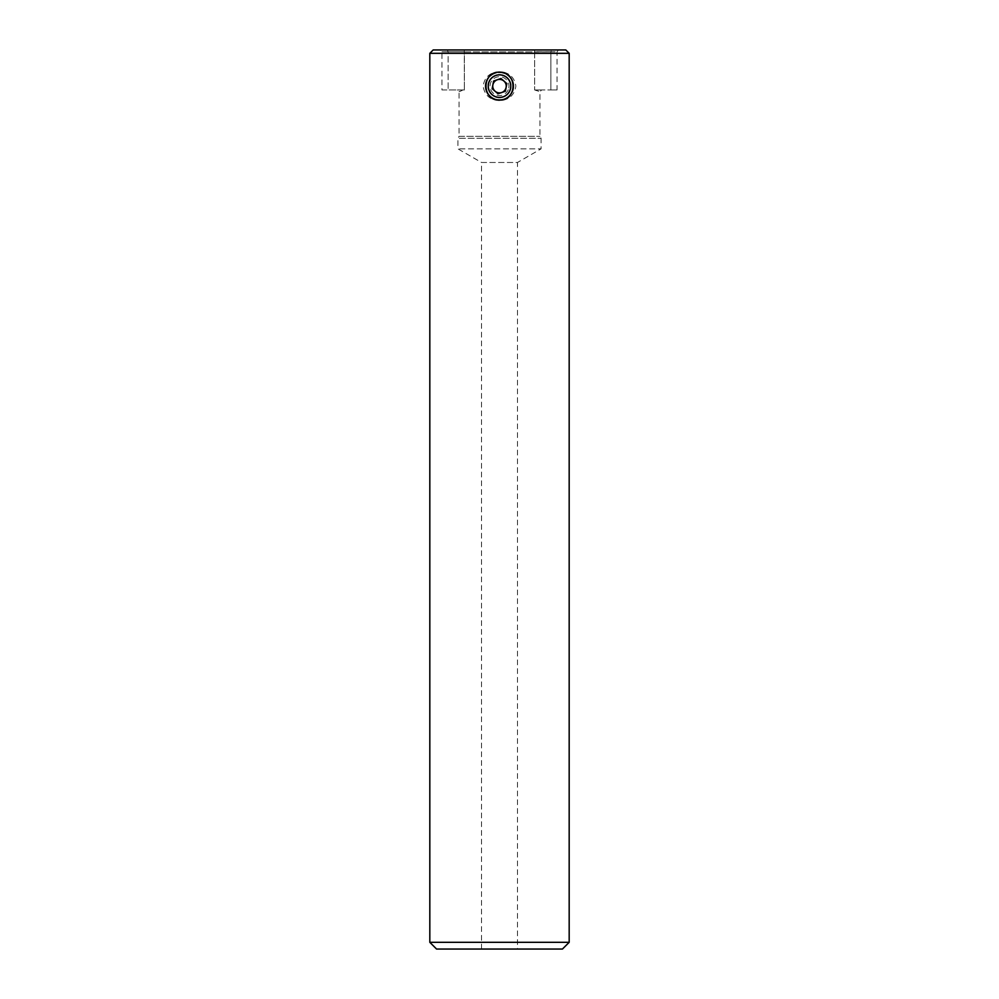 <?xml version="1.0" encoding="UTF-8"?>
<svg xmlns="http://www.w3.org/2000/svg" width="999" height="999" viewBox="0 0 999 999"><rect width="100%" height="100%" fill="white"/><g stroke="black" fill="none" stroke-linecap="round" stroke-linejoin="round"><path stroke-width="0.75" stroke-dasharray="5 3.75" d="M486.251 83.591A13.487 13.487 0 0 1 502.047 72.89A13.487 13.487 0 0 1 512.749 88.686A13.487 13.487 0 0 0 502.047 72.89A13.487 13.487 0 0 0 486.251 83.591A13.487 13.487 0 0 0 496.953 99.388A13.487 13.487 0 0 0 512.749 88.686A13.487 13.487 0 0 1 496.953 99.388A13.487 13.487 0 0 1 486.251 83.591M508.766 87.924A9.441 9.441 0 0 0 501.286 76.873A9.441 9.441 0 0 0 490.234 84.353A9.441 9.441 0 0 0 497.714 95.405A9.441 9.441 0 0 0 508.766 87.924M506.118 87.413L506.855 83.591L500.974 78.496L493.606 81.044L492.145 88.686L498.026 93.781L505.394 91.234L506.118 87.413M441.958 89.96L448.139 89.96L441.958 89.96L441.958 51.748L440.159 49.95L534.727 49.95L534.627 51.898L550.861 51.748L534.777 51.748L534.727 49.95L558.841 49.95L464.273 49.95L464.373 51.898L534.627 51.898L534.627 89.96L539.959 91.646L534.627 89.96L557.042 89.96L557.042 51.748L558.841 49.95M557.042 89.96L550.861 89.96L550.861 51.748L557.042 51.748L550.861 51.748L551.76 49.95L550.861 51.748L550.861 89.96L534.627 89.96L534.627 51.898L464.373 51.898L464.373 89.96L464.273 49.95L440.159 49.95M541.645 89.96L535.526 89.96L541.645 89.96L539.959 91.646L539.959 136.339L541.083 138.287L541.083 148.851L457.917 148.851L541.083 148.851L517.482 162.475L481.518 162.475L457.917 148.851L457.917 138.287L541.083 138.287L457.917 138.287L459.041 136.339L539.959 136.339L459.041 136.339L459.041 91.646L457.355 89.96L464.373 89.96L448.139 89.96L464.373 89.96L459.041 91.646L463.474 89.96L457.355 89.96M481.518 949.05L481.518 162.475L517.482 162.475L517.482 949.05L481.518 949.05L517.482 949.05M441.958 51.748L464.223 51.748L441.958 51.748M499.5 100.524C490.034 100.037 484.577 95.242 483.116 86.139C484.577 77.035 490.047 72.24 499.5 71.753C508.941 72.24 514.41 77.023 515.884 86.126C514.423 95.23 508.966 100.037 499.5 100.524M499.5 74.475A11.663 11.663 0 0 0 487.837 86.139A11.663 11.663 0 0 0 499.5 97.802A11.663 11.663 0 0 0 511.163 86.139A11.663 11.663 0 0 0 499.5 74.475A11.663 11.663 0 0 0 487.837 86.139A11.663 11.663 0 0 0 499.5 97.802A11.663 11.663 0 0 0 511.163 86.139A11.663 11.663 0 0 0 499.5 74.475M499.5 72.203A13.936 13.936 0 0 0 496.765 72.477M494.155 99.013A13.936 13.936 0 0 0 496.778 99.8M565.809 49.95L433.191 49.95M429.82 53.322L569.18 53.322M569.18 942.307L429.82 942.307M502.235 99.8A13.936 13.936 0 0 0 509.365 95.991M436.563 949.05L562.437 949.05M448.139 51.748L447.24 49.95L448.139 51.748L448.139 89.96L448.139 51.748"/><path stroke-width="1.5" d="M501.71 92.507A6.743 6.743 0 0 0 503.908 81.044A6.743 6.743 0 0 0 492.882 84.865A6.743 6.743 0 0 0 501.71 92.507M510.539 88.262A11.239 11.239 0 0 0 501.623 75.1A11.239 11.239 0 0 0 488.461 84.016A11.239 11.239 0 0 0 497.377 97.178A11.239 11.239 0 0 0 510.539 88.262M500.974 78.496L493.606 81.044L492.145 88.686L498.026 93.781L505.394 91.234L506.855 83.591L500.974 78.496M562.437 949.05L436.563 949.05L429.82 942.307L569.18 942.307L562.437 949.05M429.82 53.322L433.191 49.95L565.809 49.95L569.18 53.322L429.82 53.322L429.82 942.307M496.765 72.477A13.936 13.936 0 0 0 494.155 99.013M496.778 99.8A13.936 13.936 0 0 0 499.5 100.075C481.518 100.936 481.518 71.341 499.5 72.203C517.457 71.341 517.507 100.924 499.5 100.075A13.936 13.936 0 0 0 502.235 99.8M569.18 53.322L569.18 942.307M509.365 95.991A13.936 13.936 0 0 0 499.5 72.203"/></g></svg>

